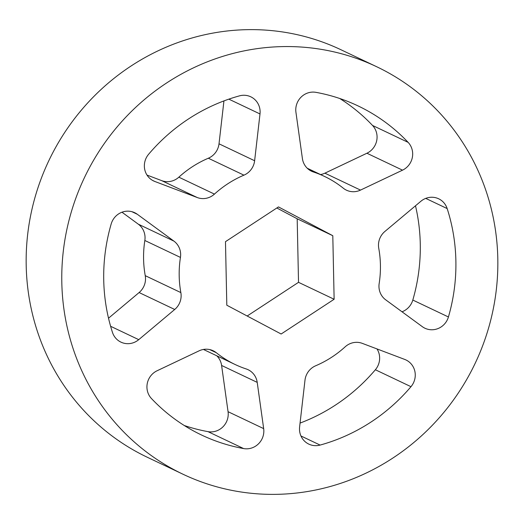 <?xml version="1.0" encoding="UTF-8"?>
<svg xmlns="http://www.w3.org/2000/svg" width="524" height="524" viewBox="0 0 524 524"><rect width="100%" height="100%" fill="white"/><g stroke="black" fill="none" stroke-linecap="round" stroke-linejoin="round"><path stroke-width="0.79" d="M309.815 170.267L313.404 171.977A17.351 16.637 -64.6 0 1 311.557 171.237A17.351 16.637 -64.6 0 1 302.4 158.549L295.942 112.306A17.351 16.637 -64.6 0 1 295.772 110.25A17.351 16.637 -64.6 0 1 315.992 92.355A182.208 174.708 -64.6 0 1 358.03 105.9A182.208 174.708 -64.6 0 1 408.124 142.364A17.351 16.637 -64.6 0 1 402.524 170.162L360.512 190.094A17.351 16.637 -64.6 0 1 346.436 190.173A17.351 16.637 -64.6 0 1 343.305 188.208A104.119 99.835 -64.6 0 0 324.5 176.424L307.228 168.217M378.963 286.621A17.351 16.637 -64.6 0 1 379.166 283.51A104.119 99.835 -64.6 0 0 378.76 248.337A17.351 16.637 -64.6 0 1 378.479 245.579A17.351 16.637 -64.6 0 1 384.898 231.451L420.87 201.275A17.351 16.637 -64.6 0 1 438.673 198.793A17.351 16.637 -64.6 0 1 447.162 208.572A182.208 174.708 -64.6 0 1 448.426 316.974A17.351 16.637 -64.6 0 1 424.918 328.221A17.351 16.637 -64.6 0 1 422.331 326.675L385.69 299.82A17.351 16.637 -64.6 0 1 378.963 286.621M299.499 429.372A17.351 16.637 -64.6 0 1 299.61 426.975L304.988 380.188A17.351 16.637 -64.6 0 1 315.671 365.772A104.119 99.835 -64.6 0 0 345.159 346.822A17.351 16.637 -64.6 0 1 362.3 343.364L404.738 359.431A17.351 16.637 -64.6 0 1 405.936 359.942A17.351 16.637 -64.6 0 1 410.98 386.686A182.208 174.708 -64.6 0 1 320.105 445.072A17.351 16.637 -64.6 0 1 308.819 444.116A17.351 16.637 -64.6 0 1 299.499 429.372M216.307 352.718A104.119 99.835 -64.6 0 0 235.106 364.501A104.119 99.835 -64.6 0 0 246.201 368.948A17.351 16.637 -64.6 0 1 248.055 369.689A17.351 16.637 -64.6 0 1 257.212 382.376L263.67 428.619A17.351 16.637 -64.6 0 1 243.621 448.57A182.208 174.708 -64.6 0 1 201.583 435.031A182.208 174.708 -64.6 0 1 151.482 398.561A17.351 16.637 -64.6 0 1 146.936 387.295A17.351 16.637 -64.6 0 1 157.089 370.763L199.1 350.831A17.351 16.637 -64.6 0 1 213.17 350.759A17.351 16.637 -64.6 0 1 216.307 352.718L209.672 349.567M174.715 309.474L139.102 292.549A17.351 16.637 115.4 0 0 145.24 275.663L180.852 292.589A17.351 16.637 -64.6 0 1 174.715 309.474L138.742 339.657A17.351 16.637 -64.6 0 1 120.939 342.133A17.351 16.637 -64.6 0 1 112.45 332.354A182.208 174.708 -64.6 0 1 103.732 280.242A182.208 174.708 -64.6 0 1 111.186 223.951A17.351 16.637 -64.6 0 1 134.694 212.711A17.351 16.637 -64.6 0 1 137.281 214.251L173.916 241.112A17.351 16.637 -64.6 0 1 180.439 257.415L144.834 240.49A17.351 16.637 115.4 0 0 138.31 224.18L173.916 241.112M180.852 292.589A104.119 99.835 -64.6 0 1 179.195 276.05A104.119 99.835 -64.6 0 1 180.439 257.415M145.24 275.663A104.119 99.835 -64.6 0 1 143.583 259.125A104.119 99.835 -64.6 0 1 144.834 240.49M197.312 197.561L161.7 180.636A17.351 16.637 115.4 0 0 178.841 177.178L214.454 194.103A17.351 16.637 -64.6 0 1 197.312 197.561L154.875 181.494A17.351 16.637 -64.6 0 1 153.676 180.983A17.351 16.637 -64.6 0 1 144.355 166.246A17.351 16.637 -64.6 0 1 148.633 154.246A182.208 174.708 -64.6 0 1 239.501 95.853A17.351 16.637 -64.6 0 1 250.793 96.809A17.351 16.637 -64.6 0 1 259.996 113.95L254.625 160.737A17.351 16.637 -64.6 0 1 243.942 175.16L208.329 158.228A17.351 16.637 115.4 0 0 219.012 143.812L254.625 160.737M182.961 474.213L147.349 457.282A225.595 216.301 -64.6 0 1 26.2 265.642A225.595 216.301 -64.6 0 1 341.039 49.787L376.651 66.718A225.595 216.301 -64.6 0 1 497.8 258.358A225.595 216.301 -64.6 0 1 182.961 474.213A225.595 216.301 -64.6 0 1 61.812 282.567A225.595 216.301 -64.6 0 1 376.651 66.718M276.829 207.989L297.187 218.783L298.523 282.331L247.171 316.011M161.7 180.636L147.002 175.068M178.841 177.178A104.119 99.835 -64.6 0 1 208.329 158.228M223.938 100.916L219.012 143.812M139.102 292.549L108.514 318.212M121.981 212.213L138.31 224.18M257.212 382.376L221.6 365.451L228.058 411.694L263.67 428.619M221.6 365.451A17.351 16.637 115.4 0 0 216.772 355.783M243.621 448.57L208.008 431.645A182.208 174.708 -64.6 0 1 184.278 425.514M208.008 431.645A17.351 16.637 115.4 0 0 228.058 411.694M410.98 386.686L375.367 369.754A182.208 174.708 -64.6 0 1 300.062 423.084M375.367 369.754A17.351 16.637 115.4 0 0 376.998 348.932M320.557 174.551A17.351 16.637 115.4 0 0 324.9 173.169L360.512 190.094M402.524 170.162L366.911 153.237L324.9 173.169M366.911 153.237A17.351 16.637 115.4 0 0 372.518 125.439L408.124 142.364M339.722 98.486A182.208 174.708 -64.6 0 1 372.518 125.439M402.019 311.787A17.351 16.637 115.4 0 0 412.814 300.049L448.426 316.974M415.486 205.788A182.208 174.708 -64.6 0 1 412.814 300.049M313.404 171.977A104.119 99.835 -64.6 0 1 324.5 176.424M214.454 194.103A104.119 99.835 -64.6 0 1 243.942 175.16M226.813 305.217L225.477 241.669L278.473 206.915L332.799 235.708L334.129 299.256L281.139 334.011L226.813 305.217M297.187 218.783L332.799 235.708M298.523 282.331L334.129 299.256M259.996 113.95L228.85 99.147M152.523 180.374L154.875 181.494M137.281 214.251L131.865 211.676M110.61 326.282L138.742 339.657M300.953 435.968L320.105 445.072M447.162 208.572L425.73 198.386M235.106 364.501L203.443 349.449"/></g></svg>
